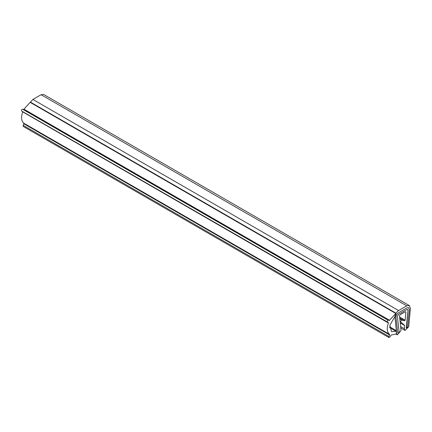 <?xml version="1.0" encoding="UTF-8"?>
<svg xmlns="http://www.w3.org/2000/svg" width="432" height="432" viewBox="0 0 432 432"><rect width="100%" height="100%" fill="white"/><g stroke="black" fill="none" stroke-linecap="round" stroke-linejoin="round"><path stroke-width="0.65" d="M22.615 111.38L22.707 111.866C20.871 117.245 21.265 121.041 23.89 123.26L23.155 125.323L23.209 126.409L388.903 337.543L388.849 336.452L389.599 334.93L23.906 123.795M405.335 311.742L405.88 312.131L405.335 311.742L400.032 314.798L399.487 315.819L401.02 330.626L397.289 334.854L396.662 333.709L394.967 317.358L396.052 313.222L30.359 102.087L23.954 109.183L23.458 109.512L22.583 109.21C21.546 109.571 21.238 110.187 21.67 111.056L387.364 322.186C386.932 321.316 387.239 320.701 388.282 320.339L23.458 109.512M388.309 322.515L388.4 323.001L388.309 322.515L21.67 111.056M389.599 334.93L389.583 334.39C386.959 332.17 386.564 328.374 388.4 323.001L22.707 111.866M396.344 333.855L391.176 335.059L389.993 336.841L388.903 337.543M394.502 317.223L394.961 317.32L394.502 317.223L389.842 325.291L391.543 331.657L395.966 331.322L396.344 330.637L396.495 333.801M30.191 102.389L32.902 99.43L41.072 94.716L43.659 94.457L409.352 305.591L406.766 305.845L398.596 310.559C396.182 312.282 394.972 314.545 394.967 317.358L394.637 317.137M396.052 313.222L395.815 313.475L30.121 102.346M389.151 320.641L395.815 313.475M396.344 330.637L389.637 326.765M398.401 312.811L406.96 307.87L408.683 307.697L409.374 309.625L407.641 326.954L406.458 328.104L407.997 310.23L407.7 309.404L407.997 310.23L406.258 327.553L406.458 328.104L407.641 326.954L409.374 309.625L408.683 307.697L406.96 307.87L398.401 312.811C396.787 313.961 395.982 315.479 395.987 317.353C395.982 315.479 396.787 313.961 398.401 312.811M406.96 309.474L407.7 309.404L406.96 309.474L398.401 314.415L397.37 316.364L399.103 331.679C398.758 332.975 398.299 333.31 397.726 332.678L395.987 317.353L397.726 332.678C398.299 333.31 398.758 332.975 399.103 331.679L397.37 316.364L398.401 314.415L406.96 309.474M409.352 305.591L410.4 308.443L408.704 326.759L404.973 330.421L404.341 328.709L404.6 325.399L400.545 321.786L401.555 319.999L404.546 320.836L405.13 320.209L405.88 312.131L405.27 311.78M389.583 334.39L23.89 123.26M388.849 336.452L23.155 125.323M395.966 331.322L389.621 327.656M389.648 320.317L23.954 109.183M388.282 320.339L22.583 109.21M405.13 320.209L399.611 317.023M404.546 320.836L399.719 318.044M401.555 319.999L399.816 318.994M400.545 321.786L400.075 321.516M404.6 325.399L400.216 322.866M404.638 325.528L400.232 322.985M404.341 328.709L400.599 326.549M406.766 305.845L41.072 94.716M398.596 310.559L32.902 99.43M395.95 334.076L397.289 334.854M400.75 327.985L404.973 330.421"/></g></svg>
